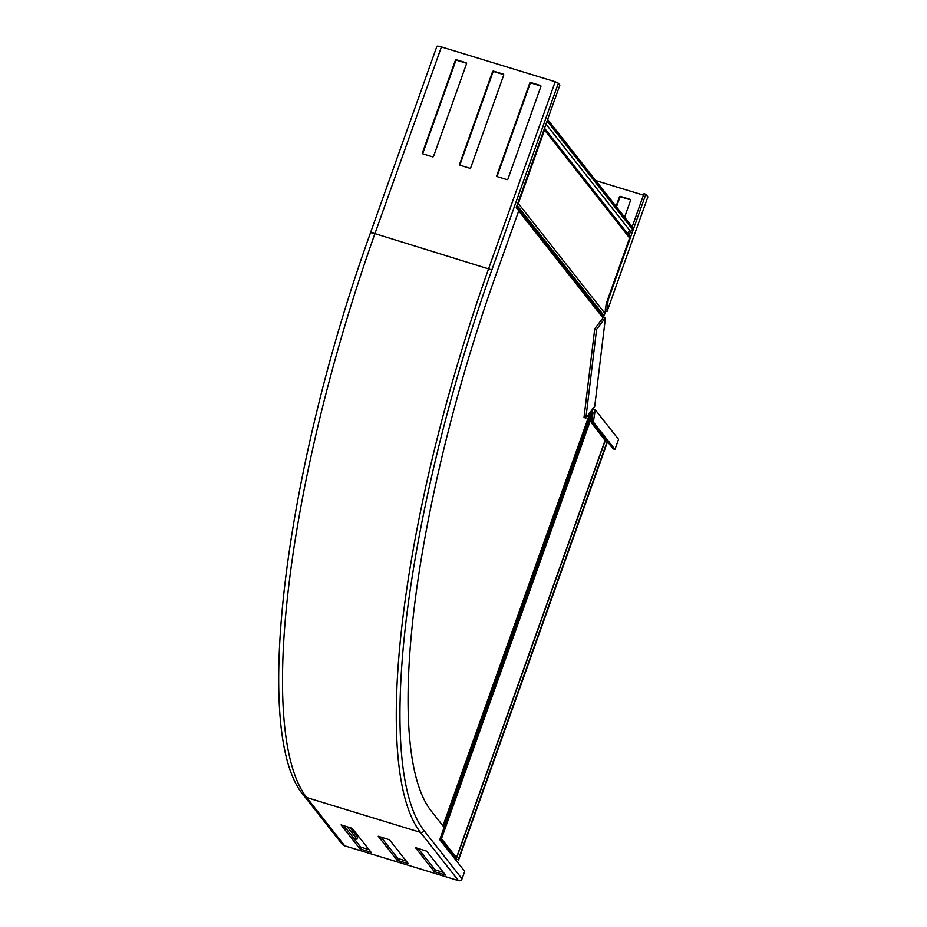 <?xml version="1.0" encoding="UTF-8"?>
<svg xmlns="http://www.w3.org/2000/svg" width="927" height="927" viewBox="0 0 927 927"><rect width="100%" height="100%" fill="white"/><g stroke="black" fill="none" stroke-linecap="round" stroke-linejoin="round"><path stroke-width="1.39" d="M453.546 857.197A3.615 0.614 19.6 0 1 455.551 857.556L440.279 838.217M605.053 440.418L591.739 423.233L592.921 413.407L441.507 838.657L456.478 857.672L454.323 857.73L456.907 859.283A3.615 0.614 19.6 0 1 454.392 858.263M458.506 860.244L607.15 442.793L604.81 441.356M591.913 410.058L592.921 413.407M441.507 838.657L440.371 837.95M544.485 128.308A2.41 2.294 -38.2 0 1 544.531 130.012L518.355 203.534A2.816 2.677 141.8 0 1 517.162 205.018M546.409 122.909A2.41 2.294 -38.2 0 0 547.544 121.564L548.077 120.07L547.475 119.884M544.508 128.227L629.271 235.794A2.41 2.294 141.8 0 1 629.607 237.972L606.2 303.685L605.018 313.5L518.355 203.534M548.077 120.07L633.141 228.03L632.608 229.525A2.41 2.294 141.8 0 1 630.372 231.182A2.41 2.294 -38.2 0 0 628.1 234.311M602.817 316.86L602.863 316.802A3.221 2.549 37.1 0 1 602.84 316.791L605.47 317.602L596.606 329.34L594.74 328.772L602.573 318.401L605.018 313.5M445.47 875.042L426.594 851.102L415.435 847.637L434.311 871.635L445.47 875.042M418.112 848.356L434.983 869.769L443.465 872.504M408.286 863.663L389.421 839.723L378.251 836.27L397.138 860.256L408.286 863.663M380.927 836.977L397.799 858.39L406.293 861.137M371.113 852.295L352.248 828.344L341.078 824.891L359.954 848.877L371.113 852.295M343.755 825.598L360.626 847.011L369.12 849.758M444.137 827.371L439.757 839.688L464.717 871.368L462.052 878.831A2.816 2.677 141.8 0 1 458.517 880.65L344.751 845.841A6.037 5.747 141.8 0 1 342.017 843.964L303.963 795.69C251.02 735.424 285.099 469.746 370.406 233.048L436.895 46.35A6.037 1.02 -160.4 0 1 441.426 46.929L555.192 81.738L558.332 83.21L559.85 85.145L516.246 207.613L518.749 210.8L495.887 275.018A458.401 116.941 107 0 0 431.055 810.766L444.137 827.371L592.318 411.217M349.873 827.475L357.671 837.371L356.999 839.236L353.697 838.217M347.057 826.606L356.999 839.236M540.893 86.478L507.915 179.073A0.8 0.765 141.8 0 1 506.907 179.595L497.243 176.628A0.8 0.765 141.8 0 1 496.768 175.655L529.734 83.059A0.8 0.765 141.8 0 1 530.754 82.538L540.418 85.493A0.8 0.765 141.8 0 1 540.893 86.478M497.127 176.582A0.8 0.765 141.8 0 1 497.15 176.142L530.117 83.546A0.8 0.765 141.8 0 1 531.125 83.024L540.8 85.979A0.8 0.765 141.8 0 1 540.916 86.026M503.72 75.099L470.742 167.694A0.8 0.765 141.8 0 1 469.734 168.216L460.07 165.261A0.8 0.765 141.8 0 1 459.583 164.276L492.561 71.68A0.8 0.765 141.8 0 1 493.57 71.159L503.234 74.125A0.8 0.765 141.8 0 1 503.72 75.099M459.943 165.203A0.8 0.765 141.8 0 1 459.966 164.763L492.944 72.167A0.8 0.765 141.8 0 1 493.952 71.646L503.616 74.6A0.8 0.765 141.8 0 1 503.743 74.658M466.536 63.72L433.569 156.315A0.8 0.765 141.8 0 1 432.55 156.837L422.886 153.882A0.8 0.765 141.8 0 1 422.411 152.909L455.389 60.301A0.8 0.765 141.8 0 1 456.397 59.78L466.061 62.746A0.8 0.765 141.8 0 1 466.536 63.72M422.77 153.824A0.8 0.765 141.8 0 1 422.793 153.384L455.76 60.788A0.8 0.765 141.8 0 1 456.779 60.267L466.443 63.221A0.8 0.765 141.8 0 1 466.559 63.279M616.073 206.373L619.445 196.93A0.8 0.765 141.8 0 1 620.453 196.408L630.117 199.363A0.8 0.765 141.8 0 1 630.592 200.336L624.601 217.185M616.455 206.848L619.827 197.405A0.8 0.765 141.8 0 1 620.835 196.883L630.499 199.85A0.8 0.765 141.8 0 1 630.615 199.896M632.179 226.802L643.964 193.708L645.829 194.276L647.88 196.883L607.139 311.31L604.137 311.611M629.074 235.539L630.638 231.147M605.134 308.958L607 309.525L608.135 300.128L645.829 194.276M607.533 299.942L608.135 300.128M607 309.525L607.139 311.31M643.442 195.157L595.737 180.568M596.606 329.34L585.864 418.065L593.697 407.695L594.728 406.327L605.47 317.602M594.74 328.772L584.01 417.498L585.864 418.065M600.592 434.462L602.075 434.879M598.436 431.739L599.954 432.202M593.373 422.063L614.949 449.433L618.541 439.352L595.227 409.757L593.373 422.063L591.936 421.611M614.949 449.433L613.095 448.865L591.889 421.959M594.52 412.654L592.654 412.086L591.727 410.545M592.399 408.68L595.227 409.757M603.628 436.86L602.11 436.397M456.478 857.672L605.134 440.221M456.281 858.854L604.937 441.403M458.205 859.85L606.849 442.411M590.186 412.341L442.944 825.853M591.693 410.348L443.488 826.548M544.531 130.012L629.607 237.972M545.98 124.091L630.372 231.182M547.544 121.564L632.608 229.525M603.894 315.504L517.069 205.307M602.677 317.509L518.703 210.939M603.187 316.2L516.675 206.408M434.311 871.635L434.983 869.769M435.215 872.052L435.875 870.186M397.138 860.256L397.799 858.39M398.031 860.673L398.703 858.808M359.954 848.877L360.626 847.011M360.858 849.294L361.518 847.429M462.052 878.831L424.01 830.557A479.711 122.387 107 0 1 491.855 269.908L374.948 233.616A482.527 123.106 107 0 0 306.71 797.556L344.751 845.841M424.01 830.557A2.816 2.677 141.8 0 1 420.476 832.365L306.71 797.556A6.037 5.747 141.8 0 1 303.963 795.69M555.192 81.738L488.714 268.436A482.527 123.106 107 0 0 420.476 832.365L458.517 880.65M441.426 46.929L374.948 233.616A6.037 1.02 -160.4 0 0 370.406 233.048M491.855 269.908L558.332 83.21M456.524 857.799L605.169 440.348M453.326 856.919L453.871 855.424"/></g></svg>
